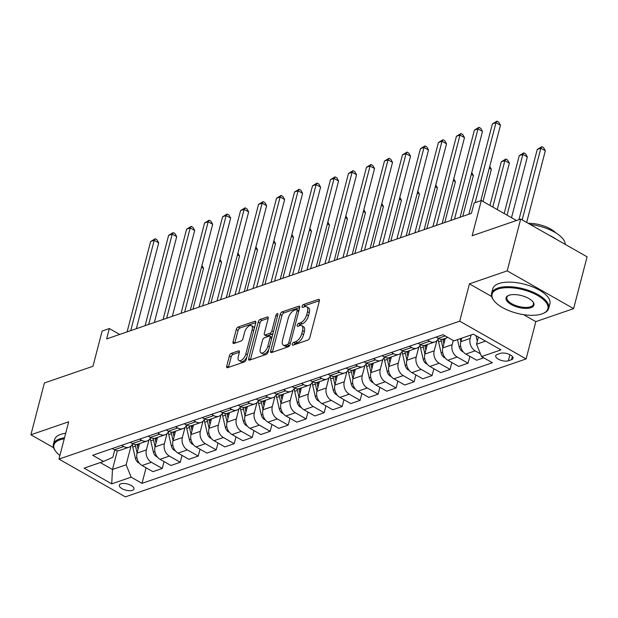 <?xml version="1.0" encoding="UTF-8"?>
<svg xmlns="http://www.w3.org/2000/svg" width="618" height="618" viewBox="0 0 618 618"><rect width="100%" height="100%" fill="white"/><g stroke="black" fill="none" stroke-linecap="round" stroke-linejoin="round"><path stroke-width="0.93" d="M292.275 344.133A1.622 0.788 -60.4 0 0 292.461 345.207A1.622 0.788 -60.4 0 0 292.893 345.215L307.903 340.054A2.317 1.128 -60.4 0 0 309.842 337.536L319.382 300.912A2.317 1.128 -60.4 0 0 319.112 299.382A2.317 1.128 -60.4 0 0 318.502 299.367L303.492 304.527A1.622 0.788 -60.4 0 0 302.132 306.296A1.622 0.788 -60.4 0 0 302.318 307.362A1.622 0.788 -60.4 0 0 302.75 307.378L304.689 306.706A7.424 3.608 -60.4 0 1 306.667 306.767A7.424 3.608 -60.4 0 1 307.517 311.665L306.721 314.716A7.424 3.608 -60.4 0 1 300.502 322.781L298.564 323.453A1.622 0.788 -60.4 0 0 297.204 325.215A1.622 0.788 -60.4 0 0 297.389 326.289A1.622 0.788 -60.4 0 0 297.822 326.296L299.761 325.632A7.424 3.608 -60.4 0 1 301.738 325.686A7.424 3.608 -60.4 0 1 302.588 330.584L301.793 333.635A7.424 3.608 -60.4 0 1 295.574 341.7L293.635 342.372A1.622 0.788 -60.4 0 0 292.275 344.133M132.383 490.352A7.563 3.19 -165.4 0 0 133.952 488.992A7.563 3.19 -165.4 0 0 129.456 484.651A7.563 3.19 -165.4 0 0 120.896 483.817A7.563 3.19 -165.4 0 0 119.32 485.176A7.563 3.19 -165.4 0 0 123.824 489.518A7.563 3.19 -165.4 0 0 132.383 490.352M231.341 353.349A2.317 1.128 -60.4 0 0 229.394 355.868L226.721 366.142A2.317 1.128 -60.4 0 0 226.984 367.671A2.317 1.128 -60.4 0 0 227.602 367.687L244.272 361.955A2.317 1.128 -60.4 0 0 246.211 359.429L255.752 322.812A2.317 1.128 -60.4 0 0 255.481 321.283A2.317 1.128 -60.4 0 0 254.871 321.267L238.2 326.999A2.317 1.128 -60.4 0 0 236.261 329.525L233.025 341.932A2.317 1.128 -60.4 0 0 233.295 343.461A2.317 1.128 -60.4 0 0 233.905 343.477L241.043 341.028A2.317 1.128 -60.4 0 0 242.982 338.502L244.589 332.353A6.203 3.02 -60.4 0 1 251.433 325.655A6.203 3.02 -60.4 0 1 252.144 329.749L245.864 353.859A6.203 3.02 -60.4 0 1 239.019 360.549A6.203 3.02 -60.4 0 1 238.309 356.455L239.351 352.438A2.317 1.128 -60.4 0 0 239.089 350.908A2.317 1.128 -60.4 0 0 238.471 350.893L231.341 353.349L233.133 354.369A2.317 1.128 -60.4 0 0 231.194 356.887L228.513 367.162A2.317 1.128 -60.4 0 0 228.459 367.393M523.554 314.647L535.829 321.623L573.604 308.629L507.2 270.862L520.696 219.05L472.137 235.759L481.314 200.526L474.114 203.005L471.418 213.364L106.636 338.919L109.332 328.552L102.14 331.032L92.963 366.265L44.396 382.975L30.9 434.794L53.588 447.695M507.2 270.862L469.433 283.863L459.715 321.167L58.957 459.097L68.675 421.793L30.9 434.794M270.645 351.024A2.317 1.128 -60.4 0 0 270.916 352.554A2.317 1.128 -60.4 0 0 271.526 352.569L288.197 346.837A2.317 1.128 -60.4 0 0 290.136 344.311L299.676 307.694A2.317 1.128 -60.4 0 0 299.413 306.165A2.317 1.128 -60.4 0 0 298.795 306.149L282.125 311.881A2.317 1.128 -60.4 0 0 280.186 314.4L270.645 351.024L272.438 352.044A2.317 1.128 -60.4 0 0 272.391 352.275M266.234 354.392L249.564 360.132A2.317 1.128 -60.4 0 1 248.946 360.109A2.317 1.128 -60.4 0 1 248.683 358.579L258.224 321.963A2.317 1.128 -60.4 0 1 260.163 319.444L267.3 316.988A2.317 1.128 -60.4 0 1 267.911 317.003A2.317 1.128 -60.4 0 1 268.181 318.533L264.311 333.388A2.317 1.128 -60.4 0 0 264.574 334.917A2.317 1.128 -60.4 0 0 265.192 334.933L269.927 333.303A2.317 1.128 -60.4 0 0 271.866 330.784L275.898 315.327A1.622 0.788 -60.4 0 1 277.683 313.573A1.622 0.788 -60.4 0 1 277.876 314.647L268.173 351.874A2.317 1.128 -60.4 0 1 266.234 354.392M520.696 219.05L587.1 256.81L573.604 308.629M500.387 353.372L497.227 354.462A7.323 3.09 -165.4 0 0 495.698 355.775A7.323 3.09 -165.4 0 0 500.062 359.977A7.323 3.09 -165.4 0 0 508.351 360.788L511.519 359.699A7.323 3.09 -165.4 0 0 513.04 358.378A7.323 3.09 -165.4 0 0 508.684 354.176A7.323 3.09 -165.4 0 0 500.387 353.372M459.715 321.167L526.111 358.934L125.354 496.864L58.957 459.097M146.072 467.78L142.016 483.346L492.407 362.751L481.546 356.578L500.974 349.888L473.334 334.176L453.913 340.858L443.052 334.686L92.661 455.281L103.523 461.453L112.855 457.25L114.755 449.958M142.016 483.346L131.155 477.173L111.727 483.863L84.094 468.143L103.523 461.453M535.829 321.623L526.111 358.934M119.668 334.431L109.332 328.552M516.447 220.51L481.314 200.526M481.546 356.578L476.532 344.203L478.394 337.049M476.532 344.203L485.532 341.105M117.366 450.715L112.468 469.502L126.134 464.798L131.039 445.98M164.056 461.592L162.271 468.452L152.916 471.673L142.055 465.501A9.448 7.231 -109 0 1 137.041 453.125L139.521 443.585M162.271 468.452L151.41 462.279A9.448 7.231 -109 0 1 146.389 449.904L149.031 439.792M182.047 455.396L180.255 462.264L170.9 465.478L160.047 459.305A9.448 7.231 -109 0 1 155.025 446.93L157.513 437.397M180.255 462.264L169.402 456.084A9.448 7.231 -109 0 1 164.38 443.716L167.014 433.597M200.031 449.209L198.247 456.069L188.892 459.29L178.03 453.118A9.448 7.231 -109 0 1 173.017 440.742L175.497 431.209M198.247 456.069L187.385 449.896A9.448 7.231 -109 0 1 182.364 437.521L184.998 427.409M218.015 443.013L216.23 449.881L206.875 453.102L196.022 446.922A9.448 7.231 -109 0 1 191.001 434.554L193.488 425.014M216.23 449.881L205.369 443.709A9.448 7.231 -109 0 1 200.356 431.333L202.99 421.213M236.006 436.826L234.214 443.693L224.867 446.907L214.006 440.734A9.448 7.231 -109 0 1 208.984 428.359L211.472 418.826M234.214 443.693L223.361 437.513A9.448 7.231 -109 0 1 218.339 425.145L220.974 415.026M253.99 430.638L252.206 437.498L242.851 440.719L231.997 434.547A9.448 7.231 -109 0 1 226.976 422.171L229.456 412.631M252.206 437.498L241.344 431.325A9.448 7.231 -109 0 1 236.331 418.95L238.965 408.838M271.982 424.442L270.19 431.31L260.842 434.531L249.981 428.351A9.448 7.231 -109 0 1 244.96 415.984L247.447 406.443M270.19 431.31L259.336 425.13A9.448 7.231 -109 0 1 254.315 412.762L256.949 402.642M289.966 418.255L288.181 425.114L278.826 428.336L267.965 422.164A9.448 7.231 -109 0 1 262.951 409.788L265.431 400.255M288.181 425.114L277.32 418.942A9.448 7.231 -109 0 1 272.306 406.567L274.94 396.455M307.957 412.059L306.165 418.927L296.81 422.148L285.956 415.968A9.448 7.231 -109 0 1 280.935 403.6L283.423 394.06M306.165 418.927L295.311 412.754A9.448 7.231 -109 0 1 290.29 400.379L292.924 390.259M325.941 405.871L324.156 412.739L314.801 415.953L303.94 409.78A9.448 7.231 -109 0 1 298.927 397.405L301.406 387.872M324.156 412.739L313.295 406.559A9.448 7.231 -109 0 1 308.274 394.191L310.916 384.072M343.932 399.684L342.14 406.544L332.785 409.765L321.932 403.593A9.448 7.231 -109 0 1 316.91 391.217L319.398 381.677M342.14 406.544L331.287 400.371A9.448 7.231 -109 0 1 326.265 387.996L328.9 377.884M361.916 393.488L360.132 400.356L350.777 403.577L339.915 397.397A9.448 7.231 -109 0 1 334.902 385.029L337.382 375.489M360.132 400.356L349.27 394.176A9.448 7.231 -109 0 1 344.249 381.808L346.883 371.688M379.9 387.301L378.116 394.16L368.761 397.382L357.907 391.209A9.448 7.231 -109 0 1 352.886 378.834L355.373 369.301M378.116 394.16L367.262 387.988A9.448 7.231 -109 0 1 362.241 375.613L364.875 365.501M397.892 381.105L396.099 387.973L386.752 391.194L375.891 385.014A9.448 7.231 -109 0 1 370.87 372.646L373.357 363.106M396.099 387.973L385.246 381.8A9.448 7.231 -109 0 1 380.224 369.425L382.859 359.305M415.875 374.917L414.091 381.785L404.736 384.999L393.882 378.826A9.448 7.231 -109 0 1 388.861 366.451L391.341 356.918M414.091 381.785L403.23 375.605A9.448 7.231 -109 0 1 398.216 363.237L400.85 353.117M433.867 368.73L432.075 375.589L422.727 378.811L411.866 372.639A9.448 7.231 -109 0 1 406.845 360.263L409.332 350.723M432.075 375.589L421.221 369.417A9.448 7.231 -109 0 1 416.2 357.042L418.834 346.93M451.851 362.534L450.066 369.402L440.711 372.623L429.858 366.443A9.448 7.231 -109 0 1 424.836 354.075L427.316 344.535M450.066 369.402L439.205 363.229A9.448 7.231 -109 0 1 434.191 350.854L436.826 340.734M469.842 356.347L468.05 363.206L458.695 366.428L447.841 360.255A9.448 7.231 -109 0 1 442.82 347.88L445.308 338.347M468.05 363.206L457.196 357.034A9.448 7.231 -109 0 1 452.175 344.659L453.264 340.487M483.724 357.814L476.687 360.24L465.825 354.06A9.448 7.231 -109 0 1 460.812 341.692L461.723 338.17M480.433 353.828L475.18 350.846A9.448 7.231 -109 0 1 470.167 338.471L471.078 334.948M100.278 462.573L112.468 469.502L111.727 483.863M447.911 337.451L443.43 338.988A9.448 7.231 -109 0 1 438.193 338.347L436.014 337.111M438.417 338.471A9.448 7.231 -109 0 1 434.794 341.963A9.448 7.231 -109 0 1 429.556 341.314L427.378 340.078M434.794 341.963L425.439 345.184A9.448 7.231 -109 0 1 420.201 344.535L418.031 343.299M420.433 344.659A9.448 7.231 -109 0 1 416.802 348.158A9.448 7.231 -109 0 1 411.573 347.509L409.394 346.273M416.802 348.158L407.455 351.372A9.448 7.231 -109 0 1 402.218 350.73L400.039 349.487M402.442 350.854A9.448 7.231 -109 0 1 398.819 354.346A9.448 7.231 -109 0 1 393.581 353.697L391.403 352.461M398.819 354.346L389.464 357.567A9.448 7.231 -109 0 1 384.226 356.918L382.055 355.682M384.458 357.042A9.448 7.231 -109 0 1 380.835 360.533A9.448 7.231 -109 0 1 375.597 359.892L373.419 358.649M380.835 360.533L371.48 363.755A9.448 7.231 -109 0 1 366.242 363.106L364.064 361.87M366.466 363.237A9.448 7.231 -109 0 1 362.843 366.729A9.448 7.231 -109 0 1 357.606 366.08L355.435 364.844M362.843 366.729L353.488 369.943A9.448 7.231 -109 0 1 348.258 369.301L346.08 368.065M348.482 369.425A9.448 7.231 -109 0 1 344.859 372.917A9.448 7.231 -109 0 1 339.622 372.268L337.443 371.032M344.859 372.917L335.504 376.138A9.448 7.231 -109 0 1 330.267 375.489L328.088 374.253M330.499 375.613A9.448 7.231 -109 0 1 326.868 379.104A9.448 7.231 -109 0 1 321.63 378.463L319.46 377.227M326.868 379.104L317.513 382.326A9.448 7.231 -109 0 1 312.283 381.685L310.105 380.441M312.507 381.808A9.448 7.231 -109 0 1 308.884 385.3A9.448 7.231 -109 0 1 303.647 384.651L301.468 383.415M308.884 385.3L299.529 388.521A9.448 7.231 -109 0 1 294.292 387.872L292.113 386.636M294.523 387.996A9.448 7.231 -109 0 1 290.893 391.488A9.448 7.231 -109 0 1 285.663 390.846L283.484 389.603M290.893 391.488L281.538 394.709A9.448 7.231 -109 0 1 276.308 394.06L274.129 392.824M276.532 394.184A9.448 7.231 -109 0 1 272.909 397.683A9.448 7.231 -109 0 1 267.671 397.034L265.493 395.798M272.909 397.683L263.554 400.897A9.448 7.231 -109 0 1 258.316 400.255L256.146 399.012M258.548 400.379A9.448 7.231 -109 0 1 254.917 403.871A9.448 7.231 -109 0 1 249.687 403.222L247.509 401.986M254.917 403.871L245.57 407.092A9.448 7.231 -109 0 1 240.332 406.443L238.154 405.207M240.556 406.567A9.448 7.231 -109 0 1 236.933 410.058A9.448 7.231 -109 0 1 231.696 409.417L229.517 408.181M236.933 410.058L227.579 413.28A9.448 7.231 -109 0 1 222.341 412.639L220.17 411.395M222.573 412.762A9.448 7.231 -109 0 1 218.942 416.254A9.448 7.231 -109 0 1 213.712 415.605L211.534 414.369M218.942 416.254L209.595 419.475A9.448 7.231 -109 0 1 204.357 418.826L202.179 417.59M204.581 418.95A9.448 7.231 -109 0 1 200.958 422.442A9.448 7.231 -109 0 1 195.721 421.8L193.55 420.557M200.958 422.442L191.603 425.663A9.448 7.231 -109 0 1 186.373 425.014L184.195 423.778M186.597 425.138A9.448 7.231 -109 0 1 182.974 428.637A9.448 7.231 -109 0 1 177.737 427.988L175.558 426.752M182.974 428.637L173.619 431.851A9.448 7.231 -109 0 1 168.382 431.209L166.203 429.966M168.614 431.333A9.448 7.231 -109 0 1 164.983 434.825A9.448 7.231 -109 0 1 159.745 434.176L157.575 432.94M164.983 434.825L155.628 438.046A9.448 7.231 -109 0 1 150.398 437.397L148.22 436.161M150.622 437.521A9.448 7.231 -109 0 1 146.999 441.013A9.448 7.231 -109 0 1 141.761 440.371L139.583 439.135M146.999 441.013L137.644 444.234A9.448 7.231 -109 0 1 132.406 443.585L130.228 442.349M132.638 443.716A9.448 7.231 -109 0 1 129.007 447.208A9.448 7.231 -109 0 1 123.778 446.559L121.599 445.323M129.007 447.208L119.653 450.429A9.448 7.231 -109 0 1 114.423 449.78L112.244 448.544M126.134 464.798L131.155 477.173M469.433 283.863L491.634 296.493M294.199 344.767A1.622 0.788 -60.4 0 1 295.427 343.392L297.374 342.72A7.424 3.608 -60.4 0 0 303.585 334.655L301.793 333.635M301.738 325.686L303.531 326.706A7.424 3.608 -60.4 0 1 304.38 331.603L303.585 334.655M306.667 306.767L308.459 307.787A7.424 3.608 -60.4 0 1 309.309 312.685L308.513 315.736A7.424 3.608 -60.4 0 1 302.302 323.801L300.356 324.473A1.622 0.788 -60.4 0 0 299.127 325.848M319.436 300.68L305.284 305.547A1.622 0.788 -60.4 0 0 304.056 306.93M299.73 307.463L283.925 312.901A2.317 1.128 -60.4 0 0 281.978 315.427L272.438 352.044M287.385 344.52A1.622 0.788 -60.4 0 0 288.745 342.758L297.119 310.615A1.622 0.788 -60.4 0 0 296.934 309.541A1.622 0.788 -60.4 0 0 296.501 309.525L294.454 310.236A7.424 3.608 -60.4 0 0 288.235 318.301L282.511 340.271A7.424 3.608 -60.4 0 0 283.361 345.168A7.424 3.608 -60.4 0 0 285.338 345.223L287.385 344.52L289.178 345.539A1.622 0.788 -60.4 0 0 289.888 345.006M298.888 310.73A1.622 0.788 -60.4 0 0 298.726 310.56L296.934 309.541M283.361 345.168L285.161 346.188A7.424 3.608 -60.4 0 0 287.131 346.25L285.338 345.223M289.178 345.539L287.131 346.25M268.227 318.301L261.962 320.464A2.317 1.128 -60.4 0 0 260.016 322.982L250.475 359.599A2.317 1.128 -60.4 0 0 250.429 359.83M264.574 334.917L266.373 335.937A2.317 1.128 -60.4 0 0 266.991 335.953L271.719 334.33A2.317 1.128 -60.4 0 0 273.056 333.133M260.294 348.799A6.203 3.02 -60.4 0 0 261.005 352.886A6.203 3.02 -60.4 0 0 267.857 346.196L270.066 337.706A2.317 1.128 -60.4 0 0 269.803 336.177A2.317 1.128 -60.4 0 0 269.185 336.153L264.45 337.783A2.317 1.128 -60.4 0 0 262.511 340.302L260.294 348.799M261.005 352.886L262.804 353.913A6.203 3.02 -60.4 0 0 268.822 349.394M271.897 337.598A2.317 1.128 -60.4 0 0 271.596 337.196L269.803 336.177M239.405 352.206L233.133 354.369M239.019 360.549L240.811 361.569A6.203 3.02 -60.4 0 0 246.829 357.049M254.191 328.791A6.203 3.02 -60.4 0 0 253.226 326.675L251.433 325.655M255.798 322.581L239.993 328.019A2.317 1.128 -60.4 0 0 238.054 330.545L234.817 342.951A2.317 1.128 -60.4 0 0 234.77 343.183M477.305 341.221A6.265 4.79 -109 0 1 477.135 340.595L475.991 335.682M526.66 222.441L545.331 150.761L540.843 148.212L537.251 149.448L518.965 219.645M522.179 219.884L540.843 148.212L541.816 146.651L543.608 147.671L545.331 150.761M537.251 149.448L541.816 146.651M480.812 200.696L500.464 125.245L495.984 122.696L475.157 202.65M492.384 123.932L496.949 121.136L495.984 122.696L492.384 123.932L468.861 214.245M496.949 121.136L498.741 122.155L500.464 125.245M463.106 351.696L462.388 351.48A6.265 4.79 -109 0 1 459.143 346.791L457.482 339.63M511.519 217.706L527.347 156.949L522.859 154.4L519.259 155.636L504.18 213.534M460.217 338.687L460.866 341.476M507.03 215.157L522.859 154.4L523.825 152.839L525.624 153.867L527.347 156.949M519.259 155.636L523.825 152.839M445.122 357.892L444.404 357.667A6.265 4.79 -109 0 1 441.159 352.978L438.556 341.777A18.076 13.828 -109 0 1 438.1 339.104M443.863 343.886L443.013 340.24A18.076 13.828 -109 0 1 442.789 339.166M497.258 209.595L509.356 163.144L504.875 160.587L501.275 161.831L489.92 205.423M440.982 339.267A18.076 13.828 71 0 0 441.291 340.835L442.874 347.671M492.77 207.045L504.875 160.587L505.841 159.035L507.633 160.054L509.356 163.144M501.275 161.831L505.841 159.035M427.131 364.079L426.412 363.863A6.265 4.79 -109 0 1 423.175 359.174L420.564 347.965A18.076 13.828 -109 0 1 420.109 345.3M425.879 350.074L425.03 346.428A18.076 13.828 -109 0 1 424.805 345.362M482.998 201.483L491.372 169.332L489.294 168.15M422.99 345.454A18.076 13.828 71 0 0 423.299 347.022L424.89 353.859M489.742 166.42L491.372 169.332M460.124 217.25L482.48 131.433L477.992 128.884L454.469 219.197M474.4 130.12L478.965 127.323L477.992 128.884L474.4 130.12L450.87 220.441M478.965 127.323L480.758 128.351L482.48 131.433M442.14 223.446L464.497 137.629L460.008 135.072L436.478 225.392M456.408 136.315L460.974 133.519L460.008 135.072L456.408 136.315L432.886 226.628M460.974 133.519L462.766 134.539L464.497 137.629M424.149 229.633L446.505 143.816L442.017 141.267L418.494 231.58M438.425 142.503L442.99 139.707L442.017 141.267L438.425 142.503L414.894 232.816M442.99 139.707L444.782 140.726L446.505 143.816M409.147 370.275L408.428 370.051A6.265 4.79 -109 0 1 405.184 365.362L402.581 354.153A18.076 13.828 -109 0 1 402.125 351.488M407.888 356.269L407.038 352.623A18.076 13.828 -109 0 1 406.822 351.549M462.751 216.346L473.38 175.527L471.302 174.338M405.006 351.65A18.076 13.828 71 0 0 405.315 353.218L406.907 360.047M471.758 172.607L473.38 175.527M406.165 235.829L428.521 150.012L424.033 147.455L400.51 237.775M420.433 148.699L424.999 145.902L424.033 147.455L420.433 148.699L396.91 239.011M424.999 145.902L426.799 146.922L428.521 150.012M541.878 313.936A28.83 12.175 -165.4 0 0 543.237 313.403A28.83 12.175 -165.4 0 0 536.633 294.94A28.83 12.175 -165.4 0 0 498.093 289.039A28.83 12.175 -165.4 0 0 493.875 300.549A28.83 12.175 -165.4 0 0 541.878 313.936M493.875 300.549L493.396 299.9A29.533 12.468 14.6 0 1 491.565 293.419A29.533 12.468 14.6 0 1 497.714 288.112A29.533 12.468 14.6 0 1 531.156 291.356A29.533 12.468 14.6 0 1 548.73 308.312A29.533 12.468 14.6 0 1 543.971 313.079L543.237 313.403M530.932 307.71A14.415 6.087 14.6 0 1 511.665 304.759A14.415 6.087 14.6 0 1 508.359 295.528A14.415 6.087 14.6 0 1 509.039 295.265A14.415 6.087 14.6 0 1 533.04 301.963A14.415 6.087 14.6 0 1 530.932 307.71M508.745 295.373A13.704 5.786 -165.4 0 0 506.884 297.412A13.704 5.786 -165.4 0 0 515.041 305.277A13.704 5.786 -165.4 0 0 530.561 306.783A13.704 5.786 -165.4 0 0 533.411 304.319A13.704 5.786 -165.4 0 0 532.786 301.63M530.19 224.442A29.533 12.468 14.6 0 1 565.207 244.357M549.332 235.334A29.533 12.468 14.6 0 1 556.393 239.351M528.181 223.299A21.267 8.976 14.6 0 1 555.86 232.924M491.565 293.419L492.755 288.861A29.533 12.468 14.6 0 1 498.904 283.546A29.533 12.468 14.6 0 1 532.337 286.798A29.533 12.468 14.6 0 1 549.92 303.755L548.73 308.312M64.233 438.834A28.83 12.175 -165.4 0 0 59.923 439.846A28.83 12.175 -165.4 0 0 55.705 451.356A28.83 12.175 -165.4 0 0 59.9 455.474M55.705 451.356L55.226 450.707A29.533 12.468 14.6 0 1 53.395 444.226A29.533 12.468 14.6 0 1 59.544 438.911A29.533 12.468 14.6 0 1 64.504 437.807M53.395 444.226L54.585 439.668A29.533 12.468 14.6 0 1 60.734 434.354A29.533 12.468 14.6 0 1 65.693 433.241M391.155 376.462L390.437 376.238A6.265 4.79 -109 0 1 387.2 371.549L384.589 360.348A18.076 13.828 -109 0 1 384.133 357.675M389.904 362.457L389.054 358.811A18.076 13.828 -109 0 1 388.83 357.745M444.759 222.542L455.396 181.715L453.318 180.533M387.022 357.837A18.076 13.828 71 0 0 387.324 359.406L388.915 366.242M453.766 178.795L455.396 181.715M373.172 382.65L372.453 382.434A6.265 4.79 -109 0 1 369.209 377.745L366.605 366.536A18.076 13.828 -109 0 1 366.15 363.871M371.912 368.645L371.07 365.006A18.076 13.828 -109 0 1 370.846 363.932M426.775 228.73L437.413 187.903L435.327 186.721M369.031 364.025A18.076 13.828 71 0 0 369.34 365.593L370.931 372.43M435.783 184.991L437.413 187.903M355.18 388.846L354.462 388.622A6.265 4.79 -109 0 1 351.225 383.933L348.622 372.731A18.076 13.828 -109 0 1 348.158 370.058M353.929 374.84L353.079 371.194A18.076 13.828 -109 0 1 352.855 370.12M408.784 234.925L419.421 194.098L417.343 192.916M351.047 370.221A18.076 13.828 71 0 0 351.356 371.789L352.94 378.625M417.791 191.178L419.421 194.098M337.196 395.033L336.478 394.809A6.265 4.79 -109 0 1 333.233 390.128L330.63 378.919A18.076 13.828 -109 0 1 330.174 376.254M335.937 381.028L335.095 377.382A18.076 13.828 -109 0 1 334.871 376.316M390.8 241.113L401.437 200.286L399.352 199.104M333.056 376.408A18.076 13.828 71 0 0 333.365 377.977L334.956 384.813M399.807 197.374L401.437 200.286M319.205 401.229L318.486 401.005A6.265 4.79 -109 0 1 315.25 396.316L312.646 385.107A18.076 13.828 -109 0 1 312.183 382.442M317.953 387.223L317.104 383.577A18.076 13.828 -109 0 1 316.879 382.503M372.816 247.3L383.446 206.482L381.368 205.292M315.072 382.604A18.076 13.828 71 0 0 315.381 384.172L316.964 391.001M381.816 203.561L383.446 206.482M388.181 242.017L410.53 156.199L406.041 153.65L382.519 243.963M402.449 154.886L407.015 152.09L406.041 153.65L402.449 154.886L378.919 245.199M407.015 152.09L408.807 153.109L410.53 156.199M370.19 248.204L392.546 162.387L388.058 159.838L364.535 250.151M384.458 161.074L389.023 158.278L388.058 159.838L384.458 161.074L360.935 251.395M389.023 158.278L390.823 159.305L392.546 162.387M352.206 254.4L374.554 168.583L370.074 166.026L346.543 256.346M366.474 167.269L371.039 164.473L370.074 166.026L366.474 167.269L342.944 257.582M371.039 164.473L372.832 165.493L374.554 168.583M334.214 260.587L356.571 174.77L352.082 172.221L328.56 262.534M348.482 173.457L353.048 170.661L352.082 172.221L348.482 173.457L324.96 263.77M353.048 170.661L354.848 171.68L356.571 174.77M316.231 266.775L338.579 180.966L334.099 178.409L310.568 268.73M330.499 179.645L335.064 176.856L334.099 178.409L330.499 179.645L306.976 269.966M335.064 176.856L336.856 177.876L338.579 180.966M301.221 407.416L300.502 407.192A6.265 4.79 -109 0 1 297.258 402.503L294.655 391.302A18.076 13.828 -109 0 1 294.199 388.629M299.962 393.411L299.12 389.765A18.076 13.828 -109 0 1 298.896 388.691M354.825 253.496L365.462 212.669L363.384 211.487M297.08 388.792A18.076 13.828 71 0 0 297.389 390.36L298.981 397.196M363.832 209.749L365.462 212.669M298.239 272.971L320.595 187.154L316.107 184.604L292.584 274.917M312.507 185.84L317.08 183.044L316.107 184.604L312.507 185.84L288.985 276.153M317.08 183.044L318.873 184.064L320.595 187.154M283.237 413.604L282.519 413.388A6.265 4.79 -109 0 1 279.274 408.699L276.671 397.49A18.076 13.828 -109 0 1 276.215 394.825M281.978 399.599L281.128 395.96A18.076 13.828 -109 0 1 280.904 394.887M336.841 259.684L347.471 218.857L345.392 217.675M279.097 394.979A18.076 13.828 71 0 0 279.406 396.547L280.989 403.384M345.848 215.945L347.471 218.857M280.255 279.158L302.611 193.341L298.123 190.792L274.593 281.105M294.523 192.028L299.089 189.232L298.123 190.792L294.523 192.028L271.001 282.349M299.089 189.232L300.881 190.259L302.611 193.341M265.246 419.8L264.527 419.576A6.265 4.79 -109 0 1 261.29 414.887L258.679 403.685A18.076 13.828 -109 0 1 258.224 401.012M263.994 405.794L263.144 402.148A18.076 13.828 -109 0 1 262.92 401.074M318.849 265.879L329.487 225.052L327.409 223.87M261.105 401.175A18.076 13.828 71 0 0 261.414 402.743L263.005 409.579M327.857 222.132L329.487 225.052M262.264 285.354L284.62 199.537L280.132 196.98L256.609 287.3M276.54 198.224L281.105 195.427L280.132 196.98L276.54 198.224L253.009 288.536M281.105 195.427L282.897 196.447L284.62 199.537M247.262 425.987L246.543 425.763A6.265 4.79 -109 0 1 243.299 421.074L240.696 409.873A18.076 13.828 -109 0 1 240.24 407.208M246.003 411.982L245.153 408.336A18.076 13.828 -109 0 1 244.937 407.27M300.866 272.067L311.495 231.24L309.417 230.058M243.121 407.362A18.076 13.828 71 0 0 243.43 408.931L245.022 415.767M309.873 228.328L311.495 231.24M244.28 291.541L266.636 205.724L262.148 203.175L238.618 293.488M258.548 204.411L263.113 201.615L262.148 203.175L258.548 204.411L235.025 294.724M263.113 201.615L264.913 202.634L266.636 205.724M229.27 432.183L228.552 431.959A6.265 4.79 -109 0 1 225.315 427.27L222.704 416.061A18.076 13.828 -109 0 1 222.248 413.396M228.019 418.177L227.169 414.531A18.076 13.828 -109 0 1 226.945 413.457M282.874 278.254L293.511 237.436L291.433 236.246M225.137 413.558A18.076 13.828 71 0 0 225.439 415.126L227.03 421.955M291.881 234.516L293.511 237.436M226.296 297.729L248.645 211.912L244.156 209.363L220.634 299.684M240.564 210.599L245.13 207.81L244.156 209.363L240.564 210.599L217.034 300.92M245.13 207.81L246.922 208.83L248.645 211.912M211.286 438.371L210.568 438.147A6.265 4.79 -109 0 1 207.324 433.457L204.72 422.256A18.076 13.828 -109 0 1 204.264 419.583M210.027 424.365L209.178 420.719A18.076 13.828 -109 0 1 208.961 419.645M264.89 284.45L275.528 243.623L273.442 242.441M207.146 419.746A18.076 13.828 71 0 0 207.455 421.314L209.046 428.15M273.898 240.703L275.528 243.623M208.305 303.925L230.661 218.108L226.173 215.558L202.65 305.871M222.573 216.794L227.138 213.998L226.173 215.558L222.573 216.794L199.05 307.107M227.138 213.998L228.938 215.018L230.661 218.108M190.321 310.112L212.669 224.295L208.181 221.746L184.658 312.059M204.589 222.982L209.154 220.186L208.181 221.746L204.589 222.982L181.059 313.303M209.154 220.186L210.947 221.205L212.669 224.295M193.295 444.558L192.577 444.342A6.265 4.79 -109 0 1 189.34 439.653L186.736 428.444A18.076 13.828 -109 0 1 186.273 425.779M192.043 430.553L191.194 426.907A18.076 13.828 -109 0 1 190.97 425.841M246.899 290.638L257.536 249.811L255.458 248.629M189.162 425.933A18.076 13.828 71 0 0 189.463 427.501L191.055 434.338M255.906 246.899L257.536 249.811M175.311 450.754L174.593 450.53A6.265 4.79 -109 0 1 171.348 445.841L168.745 434.639A18.076 13.828 -109 0 1 168.289 431.967M174.052 436.748L173.21 433.102A18.076 13.828 -109 0 1 172.986 432.028M228.915 296.833L239.552 256.006L237.466 254.825M171.171 432.129A18.076 13.828 71 0 0 171.48 433.697L173.071 440.534M237.922 253.086L239.552 256.006M172.329 316.308L194.685 230.491L190.197 227.934L166.675 318.255M186.597 229.178L191.163 226.381L190.197 227.934L186.597 229.178L163.075 319.491M191.163 226.381L192.963 227.401L194.685 230.491M157.32 456.941L156.601 456.717A6.265 4.79 -109 0 1 153.364 452.028L150.761 440.827A18.076 13.828 -109 0 1 150.298 438.162M156.068 442.936L155.218 439.29A18.076 13.828 -109 0 1 154.994 438.224M210.931 303.021L221.561 262.194L219.483 261.012M153.187 438.316A18.076 13.828 71 0 0 153.496 439.885L155.079 446.721M219.931 259.274L221.561 262.194M154.346 322.496L176.694 236.679L172.213 234.129L148.683 324.442M168.614 235.365L173.179 232.569L172.213 234.129L168.614 235.365L145.091 325.678M173.179 232.569L174.971 233.589L176.694 236.679M139.336 463.137L138.617 462.913A6.265 4.79 -109 0 1 135.373 458.224L132.77 447.015A18.076 13.828 -109 0 1 132.314 444.35M138.077 449.131L137.235 445.485A18.076 13.828 -109 0 1 137.011 444.412M192.94 309.209L203.577 268.382L201.499 267.2M135.195 444.512A18.076 13.828 71 0 0 135.504 446.08L137.096 452.909M201.947 265.47L203.577 268.382M136.354 328.683L158.71 242.866L154.222 240.317L130.699 330.638M150.622 241.553L155.195 238.764L154.222 240.317L150.622 241.553L127.099 331.874M155.195 238.764L156.987 239.784L158.71 242.866M137.041 453.125L146.389 449.904M155.025 446.93L164.38 443.716M173.017 440.742L182.364 437.521M191.001 434.554L200.356 431.333M208.984 428.359L218.339 425.145M226.976 422.171L236.331 418.95M244.96 415.984L254.315 412.762M262.951 409.788L272.306 406.567M280.935 403.6L290.29 400.379M298.927 397.405L308.274 394.191M316.91 391.217L326.265 387.996M334.902 385.029L344.249 381.808M352.886 378.834L362.241 375.613M370.87 372.646L380.224 369.425M388.861 366.451L398.216 363.237M406.845 360.263L416.2 357.042M424.836 354.075L434.191 350.854M442.82 347.88L452.175 344.659M460.812 341.692L470.167 338.471M438.193 338.347L445.23 335.922M465.825 354.06L475.18 350.846M447.841 360.255L457.196 357.034M420.201 344.535L429.556 341.314M429.858 366.443L439.205 363.229M402.218 350.73L411.573 347.509M411.866 372.639L421.221 369.417M384.226 356.918L393.581 353.697M393.882 378.826L403.23 375.605M366.242 363.106L375.597 359.892M375.891 385.014L385.246 381.8M348.258 369.301L357.606 366.08M357.907 391.209L367.262 387.988M330.267 375.489L339.622 372.268M339.915 397.397L349.27 394.176M312.283 381.685L321.63 378.463M321.932 403.593L331.287 400.371M294.292 387.872L303.647 384.651M303.94 409.78L313.295 406.559M276.308 394.06L285.663 390.846M285.956 415.968L295.311 412.754M258.316 400.255L267.671 397.034M267.965 422.164L277.32 418.942M240.332 406.443L249.687 403.222M249.981 428.351L259.336 425.13M222.341 412.639L231.696 409.417M231.997 434.547L241.344 431.325M204.357 418.826L213.712 415.605M214.006 440.734L223.361 437.513M186.373 425.014L195.721 421.8M196.022 446.922L205.369 443.709M168.382 431.209L177.737 427.988M178.03 453.118L187.385 449.896M150.398 437.397L159.745 434.176M160.047 459.305L169.402 456.084M132.406 443.585L141.761 440.371M142.055 465.501L151.41 462.279M114.423 449.78L123.778 446.559M512.353 356.486L511.519 359.699M509.927 354.732L508.351 360.788M297.374 342.72L295.574 341.7M304.38 331.603L302.588 330.584M300.356 324.473L298.564 323.453M302.302 323.801L300.502 322.781M308.513 315.736L306.721 314.716M309.309 312.685L307.517 311.665M305.284 305.547L303.492 304.527M319.444 299.9L318.502 299.367M295.427 343.392L293.635 342.372M281.978 315.427L280.186 314.4M283.925 312.901L282.125 311.881M299.745 306.683L298.795 306.149M290.313 343.647L288.745 342.758M298.687 311.503L297.119 310.615M250.475 359.599L248.683 358.579M260.016 322.982L258.224 321.963M261.962 320.464L260.163 319.444M268.243 317.528L267.3 316.988M266.991 335.953L265.192 334.933M271.719 334.33L269.927 333.303M273.434 331.681L271.866 330.784M277.467 316.215L275.898 315.327M269.425 347.084L267.857 346.196M271.634 338.594L270.066 337.706M239.421 351.433L238.471 350.893M247.432 354.747L245.864 353.859M253.712 330.638L252.144 329.749M234.817 342.951L233.025 341.932M238.054 330.545L236.261 329.525M239.993 328.019L238.2 326.999M255.813 321.8L254.871 321.267M228.513 367.162L226.721 366.142M231.194 356.887L229.394 355.868M459.143 346.791L460.673 346.265M443.013 340.24L444.991 339.56M438.556 341.777L441.291 340.835M441.159 352.978L442.681 352.453M425.03 346.428L426.999 345.748M420.564 347.965L423.299 347.022M423.175 359.174L424.697 358.649M407.038 352.623L409.016 351.943M402.581 354.153L405.315 353.218M405.184 365.362L406.706 364.836M389.054 358.811L391.024 358.131M384.589 360.348L387.324 359.406M387.2 371.549L388.722 371.024M371.07 365.006L373.04 364.326M366.605 366.536L369.34 365.593M369.209 377.745L370.73 377.219M353.079 371.194L355.056 370.514M348.622 372.731L351.356 371.789M351.225 383.933L352.747 383.407M335.095 377.382L337.065 376.702M330.63 378.919L333.365 377.977M333.233 390.128L334.763 389.603M317.104 383.577L319.081 382.897M312.646 385.107L315.381 384.172M315.25 396.316L316.771 395.79M299.12 389.765L301.09 389.085M294.655 391.302L297.389 390.36M297.258 402.503L298.788 401.978M281.128 395.96L283.106 395.281M276.671 397.49L279.406 396.547M279.274 408.699L280.796 408.174M263.144 402.148L265.114 401.468M258.679 403.685L261.414 402.743M261.29 414.887L262.812 414.361M245.153 408.336L247.13 407.656M240.696 409.873L243.43 408.931M243.299 421.074L244.821 420.557M227.169 414.531L229.139 413.851M222.704 416.061L225.439 415.126M225.315 427.27L226.837 426.744M209.178 420.719L211.155 420.039M204.72 422.256L207.455 421.314M207.324 433.457L208.845 432.932M191.194 426.907L193.171 426.235M186.736 428.444L189.463 427.501M189.34 439.653L190.862 439.128M173.21 433.102L175.18 432.422M168.745 434.639L171.48 433.697M171.348 445.841L172.87 445.315M155.218 439.29L157.196 438.61M150.761 440.827L153.496 439.885M153.364 452.028L154.886 451.511M137.235 445.485L139.204 444.805M132.77 447.015L135.504 446.08M135.373 458.224L136.902 457.699"/></g></svg>
